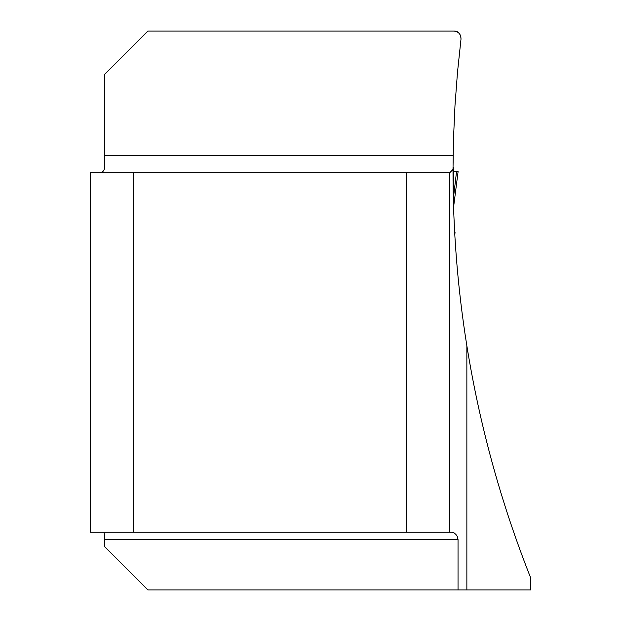 <?xml version="1.0" encoding="UTF-8"?>
<svg xmlns="http://www.w3.org/2000/svg" width="621" height="621" viewBox="0 0 621 621"><rect width="100%" height="100%" fill="white"/><g stroke="black" fill="none" stroke-linecap="round" stroke-linejoin="round"><path stroke-width="0.93" d="M466.86 345.812L466.86 589.95L530.784 589.95L530.784 578.167C501.015 503.041 479.707 425.587 466.86 345.812C457.506 287.407 452.888 228.629 453.004 169.463L453.485 138.925L454.983 105.586L457.491 72.315L460.999 39.131C461.007 34.318 458.624 31.624 453.842 31.05L147.914 31.05L104.646 74.326L104.646 166.024C104.871 170.721 102.644 172.948 97.955 172.716M466.86 589.95L147.914 589.95L104.646 546.674L104.646 535.116L103.917 532.251M453.959 217.451L454.712 232.937M458.034 589.95L458.034 539.463L457.25 536.389L455.915 534.464L454.176 532.942L452.282 532.251L406.483 532.251L406.483 172.716L449.759 172.716L453.004 169.463M406.483 172.716L90.216 172.716L90.216 532.251L406.483 532.251M133.492 172.716L133.492 532.251M449.759 172.716L449.759 532.251M460.999 39.131C460.735 33.713 458.352 31.019 453.842 31.05M453.679 168.159L453.229 193.915M453.338 198.821L456.536 171.621L453.99 171.66M458.104 171.613L453.571 207.197L458.104 171.598L453.695 171.621M458.104 171.598L453.858 171.21M456.536 171.621L453.625 171.21M104.646 155.607L453.12 155.607M458.034 539.463L104.646 539.463M454.704 232.937L455.659 232.937M453.012 167.22L453.695 167.22M456.528 171.621L453.617 171.621M453.749 171.629L454.339 171.629"/></g></svg>
